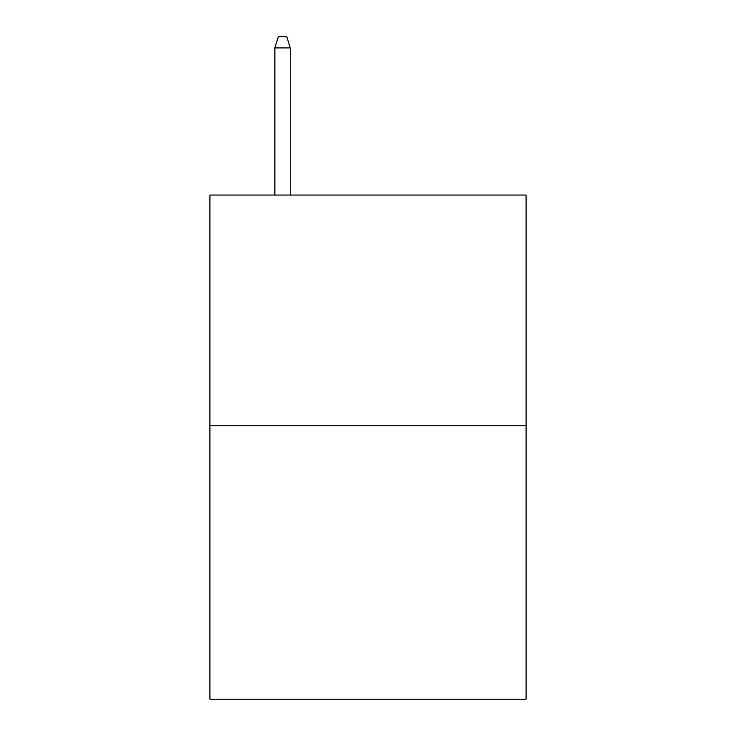 <?xml version="1.0" encoding="UTF-8"?>
<svg xmlns="http://www.w3.org/2000/svg" width="736" height="736" viewBox="0 0 736 736"><rect width="100%" height="100%" fill="white"/><g stroke="black" fill="none" stroke-linecap="round" stroke-linejoin="round"><path stroke-width="1.1" d="M526.084 425.767L526.084 195.049L209.916 195.049L209.916 699.2L526.084 699.2L526.084 425.767L209.916 425.767M290.242 195.049L290.242 47.904L274.859 47.904L274.859 195.049M274.859 47.904L278.282 36.8L286.819 36.8L290.242 47.904"/></g></svg>
